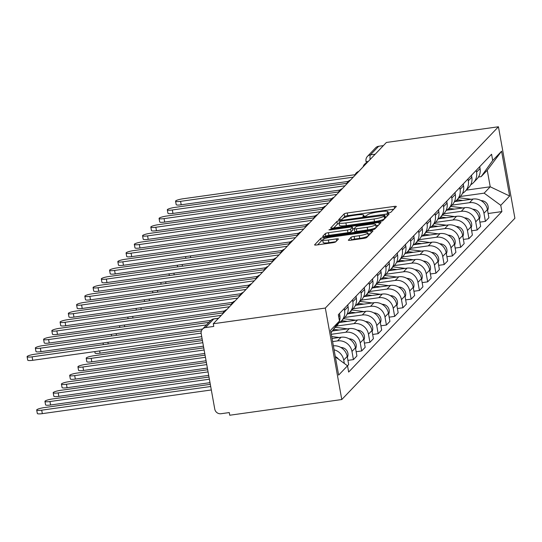 <?xml version="1.0" encoding="UTF-8"?>
<svg xmlns="http://www.w3.org/2000/svg" width="542" height="542" viewBox="0 0 542 542"><rect width="100%" height="100%" fill="white"/><g stroke="black" fill="none" stroke-linecap="round" stroke-linejoin="round"><path stroke-width="0.81" d="M388.56 213.006L390.748 212.369L396.263 206.597A2.696 0.454 -10.2 0 0 396.31 206.482A2.696 0.454 -10.2 0 0 394.176 206.414L347.266 212.986A2.696 0.454 -10.2 0 0 344.143 213.894L338.594 219.747L342.273 219.158L342.991 218.412A8.638 1.457 -10.2 0 1 352.991 215.499L356.9 214.957A8.638 1.457 -10.2 0 1 363.736 215.167A8.638 1.457 -10.2 0 1 363.574 215.526L362.828 216.353L364.326 216.4L366.514 215.763L367.225 215.018A8.638 1.457 -10.2 0 1 377.225 212.105L381.134 211.563A8.638 1.457 -10.2 0 1 387.97 211.773A8.638 1.457 -10.2 0 1 387.815 212.132L387.063 212.959L388.56 213.006M348.384 240.065A2.696 0.454 -10.2 0 0 348.337 240.181A2.696 0.454 -10.2 0 0 350.471 240.248L363.628 238.399A2.696 0.454 -10.2 0 0 366.758 237.491L372.882 231.082A2.696 0.454 -10.2 0 0 372.93 230.967A2.696 0.454 -10.2 0 0 370.796 230.899L323.886 237.471A2.696 0.454 -10.2 0 0 320.762 238.378L314.638 244.794A2.696 0.454 -10.2 0 0 314.584 244.903A2.696 0.454 -10.2 0 0 316.724 244.97L332.619 242.748A2.696 0.454 -10.2 0 0 335.742 241.834L338.364 239.09A2.696 0.454 -10.2 0 0 338.418 238.981A2.696 0.454 -10.2 0 0 336.277 238.914L328.398 240.018A7.222 1.22 -10.2 0 1 322.68 239.842A7.222 1.22 -10.2 0 1 331.169 237.111L362.056 232.782A7.222 1.22 -10.2 0 1 367.767 232.958A7.222 1.22 -10.2 0 1 359.278 235.695L354.129 236.414A2.696 0.454 -10.2 0 0 351.006 237.321L348.418 240.269M325.329 308.059L213.291 323.75L386.399 142.458L498.437 126.767L325.329 308.059L341.785 399.542L514.9 218.25L498.437 126.767M379.773 221.495A2.696 0.454 -10.2 0 0 382.896 220.587L389.021 214.178A2.696 0.454 -10.2 0 0 389.068 214.063A2.696 0.454 -10.2 0 0 386.934 213.995L340.024 220.567A2.696 0.454 -10.2 0 0 336.9 221.475L330.776 227.891A2.696 0.454 -10.2 0 0 330.728 227.999A2.696 0.454 -10.2 0 0 332.863 228.067L379.773 221.495M380.951 222.627L374.827 229.042A2.696 0.454 -10.2 0 1 371.704 229.95L324.793 236.522A2.696 0.454 -10.2 0 1 322.659 236.454A2.696 0.454 -10.2 0 1 322.707 236.339L325.329 233.595A2.696 0.454 -10.2 0 1 328.452 232.687L347.476 230.025A2.696 0.454 -10.2 0 0 350.599 229.117L352.341 227.294A2.696 0.454 -10.2 0 0 352.388 227.179A2.696 0.454 -10.2 0 0 350.254 227.118L330.444 229.889L328.953 229.842L331.176 229.13L378.865 222.45A2.696 0.454 -10.2 0 1 380.999 222.518A2.696 0.454 -10.2 0 1 380.951 222.627M213.291 323.75L213.765 326.42L205.54 327.571A5.501 5.278 -136.3 0 0 201.19 333.648L214.767 409.129A5.501 5.278 -136.3 0 0 221.041 413.722L229.266 412.564L229.747 415.233L341.785 399.542M375.193 154.199L370.457 154.856A5.501 5.278 43.7 0 0 367.435 156.394L375.633 147.817A5.501 5.278 43.7 0 1 378.648 146.279L370.457 154.856A5.501 1.22 82 0 0 370.105 159.524M383.39 145.615L378.648 146.279M476.222 170.317L476.553 172.173A12.649 12.148 43.7 0 1 473.491 182.613L476.98 178.962A12.649 12.148 -136.3 0 0 480.043 168.515L479.711 166.665M451.974 205.147L469.528 202.688A12.649 12.148 43.7 0 1 483.945 213.243L487.434 209.591A12.649 12.148 -136.3 0 0 473.017 199.036L455.009 201.556M487.434 209.591L488.898 217.728L485.408 221.38L479.894 222.152M473.491 182.613A12.649 12.148 43.7 0 1 470.734 184.747M483.945 213.243L485.408 221.38M467.976 178.955L468.308 180.811A12.649 12.148 43.7 0 1 465.239 191.251L468.728 187.6A12.649 12.148 -136.3 0 0 471.797 177.153L471.465 175.303M471.642 230.79L477.163 230.018L480.652 226.366L479.189 218.23A12.649 12.148 -136.3 0 0 464.765 207.674L446.757 210.194M465.239 191.251A12.649 12.148 43.7 0 1 462.489 193.386M443.729 213.785L461.276 211.326A12.649 12.148 43.7 0 1 475.7 221.881L477.163 230.018M459.724 187.593L460.056 189.449A12.649 12.148 43.7 0 1 456.994 199.89L460.483 196.238A12.649 12.148 -136.3 0 0 463.546 185.791L463.214 183.941M463.396 239.428L468.911 238.656L472.4 235.004L470.937 226.868A12.649 12.148 -136.3 0 0 456.52 216.312L438.512 218.833M456.994 199.89A12.649 12.148 43.7 0 1 454.237 202.024M435.477 222.423L453.031 219.964A12.649 12.148 43.7 0 1 467.448 230.519L468.911 238.656M451.479 196.238L451.811 198.087A12.649 12.148 43.7 0 1 448.742 208.528L452.231 204.876A12.649 12.148 -136.3 0 0 455.3 194.429L454.968 192.579M455.144 248.067L460.666 247.294L464.155 243.643L462.692 235.506A12.649 12.148 -136.3 0 0 448.268 224.95L430.26 227.471M448.742 208.528A12.649 12.148 43.7 0 1 445.991 210.662M427.231 231.061L444.779 228.602A12.649 12.148 43.7 0 1 459.203 239.157L460.666 247.294M443.227 204.876L443.559 206.726A12.649 12.148 43.7 0 1 440.497 217.173L443.986 213.514A12.649 12.148 -136.3 0 0 447.048 203.067L446.716 201.218M446.899 256.705L452.414 255.932L455.903 252.281L454.44 244.144A12.649 12.148 -136.3 0 0 440.023 233.588L422.015 236.109M440.497 217.173A12.649 12.148 43.7 0 1 437.74 219.3M418.98 239.7L436.534 237.24A12.649 12.148 43.7 0 1 450.951 247.802L452.414 255.932M434.982 213.514L435.314 215.364A12.649 12.148 43.7 0 1 432.245 225.811L435.734 222.152A12.649 12.148 -136.3 0 0 438.803 211.712L438.471 209.856M438.647 265.343L444.169 264.571L447.658 260.919L446.195 252.782A12.649 12.148 -136.3 0 0 431.771 242.227L413.763 244.747M432.245 225.811A12.649 12.148 43.7 0 1 429.494 227.938M410.734 248.338L428.282 245.878A12.649 12.148 43.7 0 1 442.706 256.441L444.169 264.571M426.73 222.152L427.062 224.002A12.649 12.148 43.7 0 1 424 234.449L427.489 230.79A12.649 12.148 -136.3 0 0 430.551 220.35L430.219 218.494M430.402 273.981L435.917 273.209L439.406 269.557L437.943 261.42A12.649 12.148 -136.3 0 0 423.526 250.865L405.518 253.385M424 234.449A12.649 12.148 43.7 0 1 421.242 236.576M402.482 256.976L420.036 254.516A12.649 12.148 43.7 0 1 434.454 265.079L435.917 273.209M418.485 230.79L418.817 232.64A12.649 12.148 43.7 0 1 415.748 243.087L419.237 239.428A12.649 12.148 -136.3 0 0 422.306 228.988L421.974 227.132M422.15 282.619L427.672 281.847L431.161 278.195L429.698 270.058A12.649 12.148 -136.3 0 0 415.274 259.503L397.266 262.023M415.748 243.087A12.649 12.148 43.7 0 1 412.997 245.214M394.237 265.614L411.784 263.155A12.649 12.148 43.7 0 1 426.208 273.717L427.672 281.847M410.233 239.428L410.565 241.278A12.649 12.148 43.7 0 1 407.503 251.725L410.992 248.067A12.649 12.148 -136.3 0 0 414.054 237.626L413.722 235.77M413.905 291.257L419.42 290.485L422.909 286.833L421.446 278.696A12.649 12.148 -136.3 0 0 407.028 268.141L389.021 270.661M407.503 251.725A12.649 12.148 43.7 0 1 404.745 253.852M385.985 274.252L403.539 271.793A12.649 12.148 43.7 0 1 417.957 282.355L419.42 290.485M401.988 248.067L402.32 249.916A12.649 12.148 43.7 0 1 399.251 260.363L402.74 256.705A12.649 12.148 -136.3 0 0 405.809 246.264L405.477 244.408M405.653 299.895L411.175 299.123L414.664 295.471L413.2 287.335A12.649 12.148 -136.3 0 0 398.776 276.779L380.769 279.299M399.251 260.363A12.649 12.148 43.7 0 1 396.5 262.491M377.74 282.89L395.287 280.431A12.649 12.148 43.7 0 1 409.711 290.993L411.175 299.123M393.736 256.705L394.068 258.554A12.649 12.148 43.7 0 1 391.006 269.001L394.495 265.343A12.649 12.148 -136.3 0 0 397.557 254.903L397.225 253.046M397.408 308.534L402.923 307.761L406.412 304.109L404.949 295.973A12.649 12.148 -136.3 0 0 390.531 285.417L372.523 287.938M391.006 269.001A12.649 12.148 43.7 0 1 388.248 271.135M369.488 291.528L387.042 289.069A12.649 12.148 43.7 0 1 401.459 299.631L402.923 307.761M385.491 265.343L385.823 267.192A12.649 12.148 43.7 0 1 382.754 277.639L386.243 273.981A12.649 12.148 -136.3 0 0 389.312 263.541L388.98 261.684M389.156 317.172L394.678 316.399L398.167 312.748L396.703 304.611A12.649 12.148 -136.3 0 0 382.279 294.055L364.271 296.576M382.754 277.639A12.649 12.148 43.7 0 1 380.003 279.774M361.243 300.166L378.79 297.707A12.649 12.148 43.7 0 1 393.214 308.269L394.678 316.399M377.239 273.981L377.571 275.831A12.649 12.148 43.7 0 1 374.508 286.278L377.998 282.619A12.649 12.148 -136.3 0 0 381.06 272.179L380.728 270.322M380.911 325.81L386.426 325.037L389.915 321.386L388.451 313.249A12.649 12.148 -136.3 0 0 374.034 302.693L356.026 305.214M374.508 286.278A12.649 12.148 43.7 0 1 371.751 288.412M352.991 308.805L370.545 306.345A12.649 12.148 43.7 0 1 384.962 316.907L386.426 325.037M368.994 282.619L369.326 284.469A12.649 12.148 43.7 0 1 366.257 294.916L369.746 291.257A12.649 12.148 -136.3 0 0 372.815 280.817L372.483 278.961M372.659 334.455L378.181 333.676L381.67 330.024L380.206 321.887A12.649 12.148 -136.3 0 0 365.782 311.332L347.774 313.852M366.257 294.916A12.649 12.148 43.7 0 1 363.506 297.05M344.746 317.443L362.293 314.983A12.649 12.148 43.7 0 1 376.717 325.546L378.181 333.676M360.742 291.257L361.074 293.107A12.649 12.148 43.7 0 1 358.011 303.554L361.5 299.895A12.649 12.148 -136.3 0 0 364.563 289.455L364.231 287.599M364.414 343.093L369.929 342.32L373.418 338.662L371.954 330.525A12.649 12.148 -136.3 0 0 357.537 319.97L339.529 322.49M358.011 303.554A12.649 12.148 43.7 0 1 355.254 305.688M336.494 326.081L354.048 323.621A12.649 12.148 43.7 0 1 368.465 334.184L369.929 342.32M352.496 299.895L352.828 301.745A12.649 12.148 43.7 0 1 349.759 312.192L353.248 308.534A12.649 12.148 -136.3 0 0 356.318 298.093L355.986 296.237M356.162 351.731L361.683 350.959L365.173 347.3L363.709 339.163A12.649 12.148 -136.3 0 0 349.285 328.608L332.307 330.986M349.759 312.192A12.649 12.148 43.7 0 1 347.009 314.326M331.304 334.292L345.796 332.26A12.649 12.148 43.7 0 1 360.22 342.822L361.683 350.959M344.245 308.534L344.577 310.383A12.649 12.148 43.7 0 1 341.514 320.83L345.003 317.172A12.649 12.148 -136.3 0 0 348.066 306.731L347.734 304.875M347.917 360.369L353.431 359.597L356.921 355.938L355.457 347.801A12.649 12.148 -136.3 0 0 341.04 337.246L332.063 338.506M341.514 320.83A12.649 12.148 43.7 0 1 338.757 322.964M332.619 341.589L337.551 340.898A12.649 12.148 43.7 0 1 351.968 351.46L353.431 359.597M333.791 328.913L336.751 325.81A12.649 12.148 -136.3 0 0 339.82 315.369L339.488 313.513M335.369 356.893L347.53 365.796L348.675 364.576L347.212 356.44A12.649 12.148 -136.3 0 0 333.377 345.816M334.563 327.835A12.649 12.148 43.7 0 1 334.048 328.554M334.096 349.807A12.649 12.148 43.7 0 1 343.723 360.098L344.326 363.452M460.226 196.509L484.148 193.155L490.225 186.787L487.251 170.249L481.167 176.617L478.491 176.997M466.303 190.14L490.225 186.787L509.643 196.021L500.761 205.323L484.148 193.155M481.167 176.617L492.698 160.513L501.58 151.211L509.643 196.021M492.698 160.513L491.574 154.246L338.337 314.719L339.468 320.986L330.579 330.288L338.642 375.098L347.53 365.796L348.655 372.063L501.885 211.59L500.761 205.323M488.139 213.514L501.885 211.59M339.468 320.986L331.026 332.774M501.58 151.211L487.251 170.249M393.763 209.205L347.747 215.648A2.696 0.454 -10.2 0 0 344.624 216.563L341.975 219.334M339.204 223.473A2.696 0.454 -10.2 0 0 337.381 224.144L333.75 227.945M386.527 216.786L385.159 216.983M384.8 215.282L342.165 220.926L339.976 221.563L339.224 222.349A8.638 1.457 -10.2 0 0 339.068 222.715A8.638 1.457 -10.2 0 0 345.904 222.925L374.048 218.982A8.638 1.457 -10.2 0 0 384.048 216.075L384.8 215.282L385.254 217.809M339.068 222.715L339.543 225.377A8.638 1.457 -10.2 0 0 346.385 225.587L345.904 222.925M385.281 217.952L384.529 218.738A8.638 1.457 -10.2 0 1 374.529 221.644L346.385 225.587M325.681 236.393L325.329 233.595M352.781 229.761A2.696 0.454 -10.2 0 1 352.869 229.849A2.696 0.454 -10.2 0 1 352.822 229.964L351.081 231.78A2.696 0.454 -10.2 0 1 347.957 232.687L328.933 235.357A2.696 0.454 -10.2 0 0 325.81 236.265M352.693 228.846L354.224 228.636M375.904 225.601L378.458 225.242M367.219 227.261A7.222 1.22 -10.2 0 0 375.708 224.523A7.222 1.22 -10.2 0 0 369.996 224.347L359.116 225.872A2.696 0.454 -10.2 0 0 355.986 226.78L354.251 228.602A2.696 0.454 -10.2 0 0 354.197 228.717A2.696 0.454 -10.2 0 0 356.338 228.785L367.219 227.261L367.7 229.923A7.222 1.22 -10.2 0 0 376.189 227.193L375.708 224.523M354.732 231.271A2.696 0.454 -10.2 0 0 354.678 231.387A2.696 0.454 -10.2 0 0 356.819 231.448L356.338 228.785M367.7 229.923L356.819 231.448M367.767 232.958L368.248 235.628A7.222 1.22 -10.2 0 1 359.759 238.358L354.61 239.083A2.696 0.454 -10.2 0 0 351.487 239.991L351.358 240.12M322.68 239.842L323.161 242.511A7.222 1.22 -10.2 0 0 328.872 242.687L328.398 240.018M335.871 241.705L328.872 242.687M322.788 240.445A2.696 0.454 -10.2 0 0 321.237 241.048L317.612 244.848M370.382 233.69L367.964 234.029M456.181 200.669L458.884 201.014M457.143 199.734L462.827 200.459M459.047 197.742L471.181 199.287M480.917 200.533L482.089 200.682A6.87 6.599 43.7 0 1 487.597 210.479M186.062 258.229A6.321 1.064 169.8 0 1 185.798 257.992L185.54 256.576M479.772 167.004A6.87 6.599 -136.3 0 0 480.07 166.292M348.147 181.421L181.204 204.801A6.321 1.064 169.8 0 1 176.197 204.646L175.574 201.184A6.321 1.064 -10.2 0 0 180.581 201.333L353.276 177.153M355.125 174.687L183.013 198.785A6.321 1.064 -10.2 0 0 175.574 201.184M447.929 209.307L450.632 209.652M448.898 208.372L454.575 209.097M450.802 206.38L462.929 207.925M472.671 209.171L473.837 209.32A6.87 6.599 43.7 0 1 479.345 219.117M177.81 266.867A6.321 1.064 169.8 0 1 177.546 266.63L177.295 265.214M439.684 217.945L442.387 218.29M440.646 217.01L446.33 217.735M442.55 215.018L454.684 216.57M464.419 217.809L465.592 217.959A6.87 6.599 43.7 0 1 471.1 227.755M169.565 275.505A6.321 1.064 169.8 0 1 169.3 275.268L169.043 273.852M471.526 175.649A6.87 6.599 -136.3 0 0 471.818 174.93M339.895 190.059L172.959 213.44A6.321 1.064 169.8 0 1 167.952 213.284L167.322 209.822A6.321 1.064 -10.2 0 0 172.336 209.971L345.024 185.791M346.873 183.325L174.768 207.423A6.321 1.064 -10.2 0 0 167.322 209.822M463.274 184.287A6.87 6.599 -136.3 0 0 463.573 183.569M331.65 198.697L164.707 222.078A6.321 1.064 169.8 0 1 159.7 221.922L159.077 218.46A6.321 1.064 -10.2 0 0 164.084 218.609L336.778 194.429M338.628 191.963L166.516 216.062A6.321 1.064 -10.2 0 0 159.077 218.46M431.432 226.583L434.135 226.929M432.401 225.648L438.078 226.373M434.305 223.656L446.432 225.208M456.174 226.448L457.34 226.597A6.87 6.599 43.7 0 1 462.848 236.393M161.313 284.143A6.321 1.064 169.8 0 1 161.049 283.906L160.798 282.49M423.187 235.221L425.89 235.567M424.149 234.286L429.833 235.011M426.053 232.294L438.187 233.846M447.922 235.086L449.094 235.235A6.87 6.599 43.7 0 1 454.603 245.038M153.068 292.782A6.321 1.064 169.8 0 1 152.803 292.545L152.546 291.129M414.935 243.859L417.638 244.205M415.904 242.924L421.581 243.649M417.807 240.933L429.935 242.484M439.677 243.724L440.842 243.873A6.87 6.599 43.7 0 1 446.351 253.676M144.816 301.42A6.321 1.064 169.8 0 1 144.551 301.183L144.301 299.767M455.029 192.925A6.87 6.599 -136.3 0 0 455.321 192.207M323.398 207.335L156.462 230.716A6.321 1.064 169.8 0 1 151.455 230.567L150.825 227.098A6.321 1.064 -10.2 0 0 155.839 227.247L328.527 203.067M330.376 200.601L158.271 224.7A6.321 1.064 -10.2 0 0 150.825 227.098M446.777 201.563A6.87 6.599 -136.3 0 0 447.075 200.845M315.153 215.973L148.21 239.354A6.321 1.064 169.8 0 1 143.203 239.205L142.58 235.736A6.321 1.064 -10.2 0 0 147.587 235.885L320.281 211.705M322.131 209.239L150.019 233.345A6.321 1.064 -10.2 0 0 142.58 235.736M438.532 210.201A6.87 6.599 -136.3 0 0 438.824 209.483M306.901 224.612L139.965 247.992A6.321 1.064 169.8 0 1 134.958 247.843L134.328 244.374A6.321 1.064 -10.2 0 0 139.341 244.53L312.029 220.343M313.879 217.877L141.774 241.983A6.321 1.064 -10.2 0 0 134.328 244.374M406.69 252.497L409.393 252.843M407.652 251.563L413.336 252.287M409.556 249.571L421.69 251.122M431.425 252.362L432.597 252.511A6.87 6.599 43.7 0 1 438.105 262.314M136.57 310.058A6.321 1.064 169.8 0 1 136.306 309.821L136.049 308.405M430.28 218.839A6.87 6.599 -136.3 0 0 430.578 218.121M298.656 233.25L131.713 256.63A6.321 1.064 169.8 0 1 126.706 256.481L126.083 253.012A6.321 1.064 -10.2 0 0 131.089 253.168L303.784 228.981M305.634 226.515L133.522 250.621A6.321 1.064 -10.2 0 0 126.083 253.012M398.438 261.136L401.141 261.481M399.407 260.201L405.084 260.926M401.31 258.209L413.438 259.76M423.18 261L424.345 261.149A6.87 6.599 43.7 0 1 429.853 270.953M128.319 318.696A6.321 1.064 169.8 0 1 128.054 318.459L127.804 317.043M422.035 227.477A6.87 6.599 -136.3 0 0 422.326 226.759M290.404 241.888L123.468 265.268A6.321 1.064 169.8 0 1 118.461 265.119L117.831 261.65A6.321 1.064 -10.2 0 0 122.844 261.806L295.532 237.62M297.382 235.153L125.277 259.259A6.321 1.064 -10.2 0 0 117.831 261.65M390.193 269.774L392.896 270.119M391.155 268.839L396.839 269.564M393.058 266.847L405.192 268.398M414.928 269.638L416.1 269.787A6.87 6.599 43.7 0 1 421.608 279.591M120.073 327.334A6.321 1.064 169.8 0 1 119.809 327.097L119.552 325.681M413.783 236.116A6.87 6.599 -136.3 0 0 414.081 235.397M282.158 250.526L115.216 273.906A6.321 1.064 169.8 0 1 110.209 273.757L109.586 270.289A6.321 1.064 -10.2 0 0 114.592 270.444L287.287 246.258M289.137 243.792L117.025 267.897A6.321 1.064 -10.2 0 0 109.586 270.289M381.941 278.412L384.644 278.757M382.909 277.477L388.587 278.202M384.813 275.485L396.94 277.037M406.683 278.276L407.848 278.425A6.87 6.599 43.7 0 1 413.356 288.229M111.821 335.972A6.321 1.064 169.8 0 1 111.557 335.735L111.306 334.319M405.538 244.754A6.87 6.599 -136.3 0 0 405.829 244.035M273.906 259.164L106.97 282.545A6.321 1.064 169.8 0 1 101.964 282.396L101.334 278.927A6.321 1.064 -10.2 0 0 106.347 279.083L279.035 254.896M280.885 252.43L108.779 276.535A6.321 1.064 -10.2 0 0 101.334 278.927M373.695 287.05L376.399 287.395M374.657 286.115L380.342 286.84M376.561 284.123L388.695 285.675M398.431 286.914L399.603 287.064A6.87 6.599 43.7 0 1 405.111 296.867M103.576 344.61A6.321 1.064 169.8 0 1 103.312 344.373L103.055 342.957M397.286 253.392A6.87 6.599 -136.3 0 0 397.584 252.674M265.661 267.802L98.719 291.183A6.321 1.064 169.8 0 1 93.712 291.034L93.088 287.565A6.321 1.064 -10.2 0 0 98.095 287.721L270.79 263.534M272.64 261.068L100.527 285.173A6.321 1.064 -10.2 0 0 93.088 287.565M365.443 295.688L368.147 296.034M366.412 294.753L372.09 295.478M368.316 292.761L380.443 294.313M390.186 295.553L391.351 295.702A6.87 6.599 43.7 0 1 396.859 305.505M202.125 338.872L100.067 353.167A6.321 1.064 169.8 0 1 95.06 353.011L94.809 351.595M389.041 262.03A6.87 6.599 -136.3 0 0 389.332 261.312M257.409 276.447L90.473 299.821A6.321 1.064 169.8 0 1 85.467 299.672L84.837 296.203A6.321 1.064 -10.2 0 0 89.85 296.359L262.538 272.172M264.388 269.706L92.282 293.811A6.321 1.064 -10.2 0 0 84.837 296.203M357.198 304.326L359.902 304.672M202.43 340.552L93.63 355.789A6.321 1.064 -10.2 0 0 86.192 358.187A6.321 1.064 -10.2 0 0 91.198 358.337L202.816 342.707M358.16 303.391L363.845 304.116M360.064 301.399L372.198 302.951M381.934 304.191L383.106 304.34A6.87 6.599 43.7 0 1 388.614 314.143M203.44 346.175L91.822 361.805A6.321 1.064 169.8 0 1 86.815 361.649L86.192 358.187M380.789 270.668A6.87 6.599 -136.3 0 0 381.087 269.95M249.164 285.085L82.221 308.459A6.321 1.064 169.8 0 1 77.215 308.31L76.591 304.841A6.321 1.064 -10.2 0 0 81.598 304.997L254.293 280.81M256.142 278.344L84.03 302.45A6.321 1.064 -10.2 0 0 76.591 304.841M348.946 312.964L351.65 313.31M203.745 347.856L85.379 364.427A6.321 1.064 -10.2 0 0 77.94 366.826A6.321 1.064 -10.2 0 0 82.946 366.975L204.131 350.003M349.915 312.029L355.593 312.761M351.819 310.038L363.946 311.589M373.689 312.829L374.854 312.978A6.87 6.599 43.7 0 1 380.362 322.781M204.754 353.472L83.57 370.443A6.321 1.064 169.8 0 1 78.563 370.288L77.94 366.826M372.544 279.306A6.87 6.599 -136.3 0 0 372.835 278.588M240.912 293.723L73.976 317.104A6.321 1.064 169.8 0 1 68.969 316.948L68.339 313.479A6.321 1.064 -10.2 0 0 73.353 313.635L246.041 289.448M247.89 286.982L75.785 311.088A6.321 1.064 -10.2 0 0 68.339 313.479M340.701 321.602L343.404 321.948M205.059 355.152L77.133 373.065A6.321 1.064 -10.2 0 0 69.694 375.464A6.321 1.064 -10.2 0 0 74.701 375.613L205.445 357.307M341.663 320.668L347.347 321.399M343.567 318.676L355.701 320.227M365.437 321.467L366.609 321.616A6.87 6.599 43.7 0 1 372.117 331.419M206.068 360.769L75.324 379.082A6.321 1.064 169.8 0 1 70.318 378.926L69.694 375.464M364.292 287.944A6.87 6.599 -136.3 0 0 364.59 287.226M232.667 302.361L65.724 325.742A6.321 1.064 169.8 0 1 60.718 325.586L60.094 322.117A6.321 1.064 -10.2 0 0 65.101 322.273L237.796 298.086M239.645 295.62L67.533 319.726A6.321 1.064 -10.2 0 0 60.094 322.117M332.808 330.288L335.152 330.586M206.367 362.449L68.881 381.703A6.321 1.064 -10.2 0 0 61.442 384.102A6.321 1.064 -10.2 0 0 66.449 384.251L206.759 364.603M333.499 329.319L339.096 330.037M335.322 327.314L347.449 328.865M357.192 330.105L358.357 330.254A6.87 6.599 43.7 0 1 363.865 340.058M207.383 368.072L67.073 387.72A6.321 1.064 169.8 0 1 62.066 387.564L61.442 384.102M356.047 296.582A6.87 6.599 -136.3 0 0 356.338 295.864M224.422 311L57.479 334.38A6.321 1.064 169.8 0 1 52.472 334.224L51.842 330.755A6.321 1.064 -10.2 0 0 56.856 330.911L229.544 306.725M231.393 304.258L59.288 328.364A6.321 1.064 -10.2 0 0 51.842 330.755M207.681 369.752L60.636 390.342A6.321 1.064 -10.2 0 0 53.197 392.74A6.321 1.064 -10.2 0 0 58.204 392.889L208.067 371.9M331.711 336.548L339.204 337.503M348.94 338.743L350.112 338.892A6.87 6.599 43.7 0 1 355.62 348.696M208.697 375.369L58.827 396.358A6.321 1.064 169.8 0 1 53.821 396.202L53.197 392.74M347.795 305.221A6.87 6.599 -136.3 0 0 348.093 304.509M210.858 320.376L49.227 343.018A6.321 1.064 169.8 0 1 44.22 342.862L43.597 339.394A6.321 1.064 -10.2 0 0 48.604 339.549L221.299 315.363M223.148 312.897L51.036 337.002A6.321 1.064 -10.2 0 0 43.597 339.394M208.995 377.049L52.384 398.98A6.321 1.064 -10.2 0 0 44.945 401.378A6.321 1.064 -10.2 0 0 49.952 401.527L209.381 379.204M340.694 347.381L341.86 347.537A6.87 6.599 43.7 0 1 347.368 357.334M210.005 382.666L50.575 404.996A6.321 1.064 169.8 0 1 45.569 404.84L44.945 401.378M339.549 313.859A6.87 6.599 -136.3 0 0 339.841 313.147M202.606 329.021L40.982 351.656A6.321 1.064 169.8 0 1 35.975 351.501L35.345 348.032A6.321 1.064 -10.2 0 0 40.359 348.188L206.522 324.915M208.955 322.368L42.791 345.64A6.321 1.064 -10.2 0 0 35.345 348.032M210.31 384.346L44.139 407.618A6.321 1.064 -10.2 0 0 36.7 410.016A6.321 1.064 -10.2 0 0 41.707 410.165L210.696 386.5M335.322 356.616A6.87 6.599 43.7 0 1 338.56 359.231M211.319 389.969L42.33 413.634A6.321 1.064 169.8 0 1 37.323 413.478L36.7 410.016M201.726 336.623L32.73 360.294A6.321 1.064 169.8 0 1 27.723 360.139L27.1 356.67A6.321 1.064 -10.2 0 0 32.107 356.826L201.123 333.154M201.407 330.905L34.539 354.278A6.321 1.064 -10.2 0 0 27.1 356.67M351.968 351.46L355.457 347.801M360.22 342.822L363.709 339.163M368.465 334.184L371.954 330.525M376.717 325.546L380.206 321.887M384.962 316.907L388.451 313.249M393.214 308.269L396.703 304.611M401.459 299.631L404.949 295.973M409.711 290.993L413.2 287.335M417.957 282.355L421.446 278.696M426.208 273.717L429.698 270.058M434.454 265.079L437.943 261.42M442.706 256.441L446.195 252.782M450.951 247.802L454.44 244.144M459.203 239.157L462.692 235.506M467.448 230.519L470.937 226.868M475.7 221.881L479.189 218.23M343.723 360.098L347.212 356.44M337.551 340.898L341.04 337.246M344.577 310.383L348.066 306.731M345.796 332.26L349.285 328.608M352.828 301.745L356.318 298.093M354.048 323.621L357.537 319.97M361.074 293.107L364.563 289.455M362.293 314.983L365.782 311.332M369.326 284.469L372.815 280.817M370.545 306.345L374.034 302.693M377.571 275.831L381.06 272.179M378.79 297.707L382.279 294.055M385.823 267.192L389.312 263.541M387.042 289.069L390.531 285.417M394.068 258.554L397.557 254.903M395.287 280.431L398.776 276.779M402.32 249.916L405.809 246.264M403.539 271.793L407.028 268.141M410.565 241.278L414.054 237.626M411.784 263.155L415.274 259.503M418.817 232.64L422.306 228.988M420.036 254.516L423.526 250.865M427.062 224.002L430.551 220.35M428.282 245.878L431.771 242.227M435.314 215.364L438.803 211.712M436.534 237.24L440.023 233.588M443.559 206.726L447.048 203.067M444.779 228.602L448.268 224.95M451.811 198.087L455.3 194.429M453.031 219.964L456.52 216.312M460.056 189.449L463.546 185.791M461.276 211.326L464.765 207.674M468.308 180.811L471.797 177.153M469.528 202.688L473.017 199.036M476.553 172.173L480.043 168.515M338.669 316.569L339.82 315.369M218.467 318.323L213.731 318.987L205.54 327.571M218.562 318.229L213.927 318.879A5.501 1.22 82 0 0 213.731 318.987A5.501 5.278 43.7 0 0 210.716 320.525L202.518 329.109M366.338 163.02L366.006 161.17A5.501 0.928 -10.2 0 0 368.208 161.509M387.977 213.067L387.815 212.132M363.743 216.461L363.574 215.526M344.624 216.563L344.143 213.894M347.747 215.648L347.266 212.986M394.535 208.406L394.176 206.414M337.381 224.144L336.9 221.475M340.18 221.434L340.024 220.567M387.293 215.987L386.934 213.995M374.529 221.644L374.048 218.982M384.529 218.738L384.048 216.075M328.933 235.357L328.452 232.687M347.957 232.687L347.476 230.025M351.081 231.78L350.599 229.117M352.822 229.964L352.341 227.294M331.291 229.774L331.176 229.13M379.224 224.435L378.865 222.45M351.487 239.991L351.006 237.321M354.61 239.083L354.129 236.414M359.759 238.358L359.278 235.695M336.636 240.905L336.277 238.914M321.237 241.048L320.762 238.378M324.123 238.805L323.886 237.471M371.148 232.891L370.796 230.899M482.089 200.682L481.75 201.035M190.703 257.579L190.398 255.899M180.581 201.333L181.204 204.801M473.837 209.32L473.498 209.673M182.451 266.217L182.153 264.537M465.592 217.959L465.253 218.311M174.206 274.855L173.901 273.175M172.336 209.971L172.959 213.44M164.084 218.609L164.707 222.078M457.34 226.597L457.001 226.949M165.954 283.493L165.656 281.813M449.094 235.235L448.756 235.587M157.708 292.131L157.404 290.451M440.842 243.873L440.504 244.225M149.457 300.769L149.158 299.089M155.839 227.247L156.462 230.716M147.587 235.885L148.21 239.354M139.341 244.53L139.965 247.992M432.597 252.511L432.259 252.863M141.211 309.407L140.906 307.727M131.089 253.168L131.713 256.63M424.345 261.149L424.007 261.501M132.959 318.046L132.661 316.365M122.844 261.806L123.468 265.268M416.1 269.787L415.761 270.146M124.714 326.684L124.409 325.004M114.592 270.444L115.216 273.906M407.848 278.425L407.509 278.784M116.462 335.322L116.164 333.642M106.347 279.083L106.97 282.545M399.603 287.064L399.264 287.423M108.217 343.96L107.912 342.28M98.095 287.721L98.719 291.183M391.351 295.702L391.012 296.061M100.067 353.167L99.667 350.918M89.85 296.359L90.473 299.821M383.106 304.34L382.767 304.699M91.822 361.805L91.198 358.337M81.598 304.997L82.221 308.459M374.854 312.978L374.515 313.337M83.57 370.443L82.946 366.975M73.353 313.635L73.976 317.104M366.609 321.616L366.27 321.975M75.324 379.082L74.701 375.613M65.101 322.273L65.724 325.742M358.357 330.254L358.018 330.613M67.073 387.72L66.449 384.251M56.856 330.911L57.479 334.38M350.112 338.892L349.773 339.251M58.827 396.358L58.204 392.889M48.604 339.549L49.227 343.018M341.86 347.537L341.521 347.889M50.575 404.996L49.952 401.527M40.359 348.188L40.982 351.656M42.33 413.634L41.707 410.165M32.107 356.826L32.73 360.294M366.975 162.796A5.501 5.501 0 0 0 363.12 166.834M358.729 171.435A5.501 5.501 0 0 0 354.874 175.472M350.478 180.073A5.501 5.501 0 0 0 346.623 184.111M342.232 188.711A5.501 5.501 0 0 0 338.377 192.749M333.98 197.349A5.501 5.501 0 0 0 330.125 201.387M325.735 205.987A5.501 5.501 0 0 0 321.88 210.025M317.483 214.625A5.501 5.501 0 0 0 313.628 218.663M309.238 223.263A5.501 5.501 0 0 0 305.383 227.301M300.986 231.901A5.501 5.501 0 0 0 297.131 235.939M292.741 240.54A5.501 5.501 0 0 0 288.886 244.577M284.489 249.185A5.501 5.501 0 0 0 280.634 253.216M276.244 257.823A5.501 5.501 0 0 0 272.389 261.861M267.992 266.461A5.501 5.501 0 0 0 264.137 270.499M259.747 275.099A5.501 5.501 0 0 0 255.892 279.137M251.502 283.737A5.501 5.501 0 0 0 247.64 287.775M243.25 292.375A5.501 5.501 0 0 0 239.395 296.413M235.004 301.013A5.501 5.501 0 0 0 231.143 305.051M226.752 309.651A5.501 5.501 0 0 0 222.898 313.689M213.927 318.879A5.501 5.501 0 0 0 210.716 320.525M367.435 156.394A5.501 5.501 0 0 0 366.006 161.17M388.201 213.047L387.97 211.773M363.967 216.441L363.736 215.167M385.315 217.87L384.834 215.208M352.869 229.849L352.388 227.179M354.678 231.387L354.197 228.717"/></g></svg>
